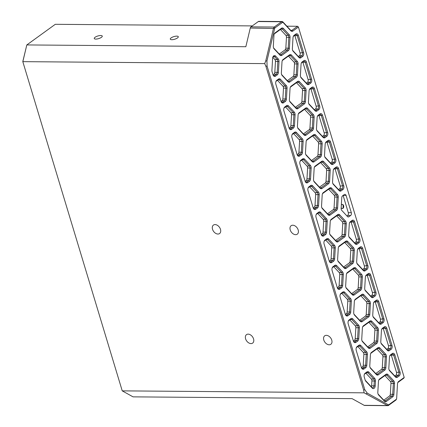 <?xml version="1.0" encoding="UTF-8"?>
<svg xmlns="http://www.w3.org/2000/svg" width="427" height="427" viewBox="0 0 427 427"><rect width="100%" height="100%" fill="white"/><g stroke="black" fill="none" stroke-linecap="round" stroke-linejoin="round"><path stroke-width="0.64" d="M286.875 26.191L297.555 26.277L291.94 30.344A2.092 1.361 -89.5 0 1 291.347 30.541A2.092 1.361 -89.5 0 1 290.584 30.173L282.882 21.91A2.092 1.361 90.5 0 0 282.119 21.537A2.092 1.361 90.5 0 0 281.532 21.74L274.209 27.04A2.092 1.361 90.5 0 0 273.504 28.225L265.722 60.965L264.703 63.612L265.861 66.164L363.719 390.283L364.103 392.829L387.417 405.527A2.092 1.361 90.5 0 0 387.871 405.65A2.092 1.361 90.5 0 0 388.458 405.453L395.781 400.147A2.092 1.361 90.5 0 0 396.357 399.352L396.534 398.919A1.254 0.817 -89.5 0 1 396.187 399.394L388.864 404.7A1.254 0.817 -89.5 0 1 388.239 404.743L367.241 393.118L364.754 389.616L267.083 66.126L266.944 60.922L274.652 28.513A1.254 0.817 -89.5 0 1 275.073 27.803L282.396 22.503A1.254 0.817 -89.5 0 1 283.208 22.604L290.904 30.861A2.93 1.9 90.5 0 0 292.805 31.107L298.42 27.04L297.555 26.277L298.42 27.04L404.209 377.447L398.594 381.514A2.93 1.9 90.5 0 0 397.783 382.624A2.93 1.9 90.5 0 0 397.5 383.921L396.656 398.364A1.254 0.817 -89.5 0 1 396.534 398.919M264.703 63.612L22.839 61.648L26.81 44.936L55.296 24.307L252.288 25.908M388.239 404.743L387.417 405.527L364.194 405.34L352.094 398.637L133.059 396.859L122.234 390.865L22.791 61.6L122.234 390.865L364.103 392.829M323.794 340.031A5.231 3.587 54.1 0 1 324.701 335.83A5.231 3.587 54.1 0 1 330.674 337.96A5.231 3.587 54.1 0 1 330.84 344.301A5.231 3.587 54.1 0 1 323.794 340.031M245.6 338.83A5.231 3.587 54.1 0 1 246.512 334.629A5.231 3.587 54.1 0 1 252.485 336.759A5.231 3.587 54.1 0 1 252.645 343.1A5.231 3.587 54.1 0 1 245.6 338.83M290.227 229.913A5.231 3.587 54.1 0 1 291.139 225.707A5.231 3.587 54.1 0 1 297.112 227.842A5.231 3.587 54.1 0 1 297.272 234.183A5.231 3.587 54.1 0 1 290.227 229.913M212.529 229.283A5.231 3.587 54.1 0 1 213.436 225.077A5.231 3.587 54.1 0 1 219.409 227.212A5.231 3.587 54.1 0 1 219.569 233.553A5.231 3.587 54.1 0 1 212.529 229.283M22.791 61.6L26.81 44.936L245.84 46.719L250.281 28.038L274.652 28.513M397.697 382.87A2.092 1.361 -89.5 0 1 398.188 382.261L403.803 378.199L404.209 377.447M364.194 405.34A2.092 1.361 90.5 0 0 364.647 405.463L387.871 405.65M282.119 21.537L258.895 21.35A2.092 1.361 90.5 0 0 258.308 21.547L250.985 26.853A2.092 1.361 90.5 0 0 250.281 28.038M171.825 39.706A4.185 1.372 -16.8 0 0 176.239 38.649A4.185 1.372 -16.8 0 0 178.299 36.706A4.185 1.372 -16.8 0 0 173.896 36.605A4.185 1.372 -16.8 0 0 170.288 39.129A4.185 1.372 -16.8 0 0 171.825 39.706M95.792 39.087A4.185 1.372 -16.8 0 0 100.206 38.03A4.185 1.372 -16.8 0 0 102.266 36.092A4.185 1.372 -16.8 0 0 97.863 35.985A4.185 1.372 -16.8 0 0 94.255 38.51A4.185 1.372 -16.8 0 0 95.792 39.087M394.527 383.451L393.891 394.372A2.93 1.9 -89.5 0 1 392.792 396.779L386.334 401.46A2.93 1.9 -89.5 0 1 384.439 401.215L378.616 394.975A2.93 1.9 -89.5 0 1 378.076 394.073A2.93 1.9 -89.5 0 1 377.82 392.322L378.455 381.402A2.93 1.9 -89.5 0 1 378.738 380.11A2.93 1.9 -89.5 0 1 379.555 378.995L386.013 374.319A2.93 1.9 -89.5 0 1 387.908 374.559L393.726 380.804A2.93 1.9 -89.5 0 1 394.527 383.451L393.352 383.382A2.092 1.361 90.5 0 0 392.776 381.487L386.958 375.242A2.092 1.361 90.5 0 0 386.195 374.874A2.092 1.361 90.5 0 0 385.602 375.071L379.144 379.747A2.092 1.361 90.5 0 0 378.653 380.35M327.247 221.282A2.93 1.9 90.5 0 0 326.452 218.635L320.629 212.39A2.93 1.9 90.5 0 0 318.734 212.15L316.967 213.425A2.93 1.9 90.5 0 0 316.156 214.541A2.93 1.9 90.5 0 0 316.039 217.327L321.221 234.487A2.93 1.9 90.5 0 0 321.312 234.749A2.93 1.9 90.5 0 0 323.751 235.891L325.518 234.61A2.93 1.9 90.5 0 0 326.612 232.203L327.247 221.282L326.073 221.207L325.433 232.128A2.092 1.361 -89.5 0 1 324.653 233.847L322.887 235.128A2.092 1.361 -89.5 0 1 322.294 235.325A2.092 1.361 -89.5 0 1 321.227 234.503M333.199 170.843L332.564 181.763A2.93 1.9 90.5 0 0 332.82 183.514A2.93 1.9 90.5 0 0 333.359 184.411L339.182 190.655A2.93 1.9 90.5 0 0 341.077 190.896L342.844 189.62A2.93 1.9 90.5 0 0 343.772 185.718L338.59 168.553A2.93 1.9 90.5 0 0 336.06 167.154L334.293 168.435A2.93 1.9 90.5 0 0 333.482 169.551A2.93 1.9 90.5 0 0 333.199 170.843M325.161 144.219L324.525 155.14A2.93 1.9 90.5 0 0 324.782 156.89A2.93 1.9 90.5 0 0 325.321 157.787L331.144 164.032A2.93 1.9 90.5 0 0 333.039 164.272L334.805 162.997A2.93 1.9 90.5 0 0 335.734 159.095L330.551 141.929A2.93 1.9 90.5 0 0 328.021 140.531L326.255 141.812A2.93 1.9 90.5 0 0 325.443 142.928A2.93 1.9 90.5 0 0 325.161 144.219M317.122 117.596L316.487 128.516A2.93 1.9 90.5 0 0 316.743 130.267A2.93 1.9 90.5 0 0 317.282 131.164L323.106 137.409A2.93 1.9 90.5 0 0 325 137.649L326.767 136.368A2.93 1.9 90.5 0 0 327.696 132.471L322.513 115.306A2.93 1.9 90.5 0 0 319.988 113.908L318.222 115.189A2.93 1.9 90.5 0 0 317.405 116.304A2.93 1.9 90.5 0 0 317.122 117.596M309.084 90.972L308.449 101.893A2.93 1.9 90.5 0 0 308.705 103.644A2.93 1.9 90.5 0 0 309.244 104.54L315.067 110.785A2.93 1.9 90.5 0 0 316.962 111.025L318.729 109.744A2.93 1.9 90.5 0 0 319.658 105.848L314.475 88.683A2.93 1.9 90.5 0 0 311.95 87.284L310.183 88.565A2.93 1.9 90.5 0 0 309.367 89.681A2.93 1.9 90.5 0 0 309.084 90.972M301.046 64.349L300.411 75.269A2.93 1.9 90.5 0 0 300.667 77.02A2.93 1.9 90.5 0 0 301.206 77.917L307.029 84.162A2.93 1.9 90.5 0 0 308.924 84.402L310.691 83.121A2.93 1.9 90.5 0 0 311.619 79.225L306.437 62.059A2.93 1.9 90.5 0 0 303.912 60.661L302.145 61.942A2.93 1.9 90.5 0 0 301.329 63.052A2.93 1.9 90.5 0 0 301.046 64.349M293.007 37.725L292.372 48.646A2.93 1.9 90.5 0 0 292.628 50.397A2.93 1.9 90.5 0 0 293.168 51.293L298.991 57.538A2.93 1.9 90.5 0 0 300.886 57.778L302.652 56.497A2.93 1.9 90.5 0 0 303.581 52.601L298.398 35.436A2.93 1.9 90.5 0 0 295.874 34.037L294.107 35.318A2.93 1.9 90.5 0 0 293.29 36.428A2.93 1.9 90.5 0 0 293.007 37.725M278.383 72.457L279.023 61.536A2.93 1.9 90.5 0 0 278.223 58.889L275.607 56.086A2.93 1.9 90.5 0 0 272.901 56.962A2.93 1.9 90.5 0 0 272.618 58.253L271.919 70.247A2.93 1.9 90.5 0 0 272.084 71.736L272.992 74.746A2.93 1.9 90.5 0 0 273.083 75.003A2.93 1.9 90.5 0 0 275.522 76.145L277.288 74.864A2.93 1.9 90.5 0 0 278.383 72.457L277.203 72.387A2.092 1.361 -89.5 0 1 276.424 74.106L274.657 75.382A2.092 1.361 -89.5 0 1 274.065 75.584A2.092 1.361 -89.5 0 1 272.997 74.762M286.421 99.08L287.056 88.165A2.93 1.9 90.5 0 0 286.261 85.512L280.438 79.273A2.93 1.9 90.5 0 0 278.543 79.027L276.776 80.308A2.93 1.9 90.5 0 0 275.965 81.424A2.93 1.9 90.5 0 0 275.847 84.204L281.03 101.37A2.93 1.9 90.5 0 0 281.121 101.631A2.93 1.9 90.5 0 0 283.56 102.768L285.327 101.487A2.93 1.9 90.5 0 0 286.421 99.08L285.241 99.011A2.092 1.361 -89.5 0 1 284.462 100.729L282.695 102.005A2.092 1.361 -89.5 0 1 282.103 102.208A2.092 1.361 -89.5 0 1 281.035 101.386M294.459 125.709L295.094 114.788A2.93 1.9 90.5 0 0 294.299 112.136L288.476 105.896A2.93 1.9 90.5 0 0 286.581 105.65L284.814 106.931A2.93 1.9 90.5 0 0 284.003 108.047A2.93 1.9 90.5 0 0 283.886 110.833L289.068 127.993A2.93 1.9 90.5 0 0 289.159 128.255A2.93 1.9 90.5 0 0 291.598 129.392L293.365 128.116A2.93 1.9 90.5 0 0 294.459 125.709L293.28 125.634A2.092 1.361 -89.5 0 1 292.5 127.353L290.734 128.628A2.092 1.361 -89.5 0 1 290.141 128.831A2.092 1.361 -89.5 0 1 289.074 128.009M302.497 152.332L303.133 141.412A2.93 1.9 90.5 0 0 302.337 138.759L296.514 132.519A2.93 1.9 90.5 0 0 294.619 132.274L292.853 133.555A2.93 1.9 90.5 0 0 292.041 134.67A2.93 1.9 90.5 0 0 291.924 137.457L297.107 154.617A2.93 1.9 90.5 0 0 297.197 154.878A2.93 1.9 90.5 0 0 299.637 156.015L301.403 154.739A2.93 1.9 90.5 0 0 302.497 152.332L301.318 152.258A2.092 1.361 -89.5 0 1 300.539 153.976L298.772 155.257A2.092 1.361 -89.5 0 1 298.179 155.455A2.092 1.361 -89.5 0 1 297.112 154.633M310.536 178.956L311.171 168.035A2.93 1.9 90.5 0 0 310.376 165.382L304.552 159.143A2.93 1.9 90.5 0 0 302.658 158.897L300.891 160.178A2.93 1.9 90.5 0 0 300.08 161.294A2.93 1.9 90.5 0 0 299.962 164.08L305.145 181.24A2.93 1.9 90.5 0 0 305.236 181.502A2.93 1.9 90.5 0 0 307.675 182.639L309.442 181.363A2.93 1.9 90.5 0 0 310.536 178.956L309.356 178.881A2.092 1.361 -89.5 0 1 308.577 180.6L306.81 181.881A2.092 1.361 -89.5 0 1 306.218 182.078A2.092 1.361 -89.5 0 1 305.15 181.256M318.574 205.579L319.209 194.659A2.93 1.9 90.5 0 0 318.414 192.011L312.591 185.766A2.93 1.9 90.5 0 0 310.696 185.526L308.929 186.802A2.93 1.9 90.5 0 0 308.118 187.917A2.93 1.9 90.5 0 0 308 190.704L313.183 207.864A2.93 1.9 90.5 0 0 313.274 208.125A2.93 1.9 90.5 0 0 315.713 209.262L317.48 207.986A2.93 1.9 90.5 0 0 318.574 205.579L317.394 205.504A2.092 1.361 -89.5 0 1 316.615 207.223L314.848 208.504A2.092 1.361 -89.5 0 1 314.256 208.702A2.092 1.361 -89.5 0 1 313.188 207.88M329.585 181.384L330.22 170.464A2.93 1.9 90.5 0 0 329.42 167.816L323.602 161.571A2.93 1.9 90.5 0 0 321.707 161.331L315.249 166.007A2.93 1.9 90.5 0 0 314.432 167.122A2.93 1.9 90.5 0 0 314.149 168.414L313.514 179.335A2.93 1.9 90.5 0 0 313.77 181.085A2.93 1.9 90.5 0 0 314.315 181.982L320.133 188.227A2.93 1.9 90.5 0 0 322.027 188.467L328.486 183.791A2.93 1.9 90.5 0 0 329.585 181.384L328.406 181.31A2.092 1.361 -89.5 0 1 327.621 183.028L321.163 187.704A2.092 1.361 -89.5 0 1 320.576 187.907A2.092 1.361 -89.5 0 1 319.812 187.533L313.989 181.288A2.092 1.361 -89.5 0 1 313.685 180.84M321.547 154.761L322.182 143.84A2.93 1.9 90.5 0 0 321.382 141.193L315.564 134.948A2.93 1.9 90.5 0 0 313.669 134.708L307.21 139.383A2.93 1.9 90.5 0 0 306.394 140.499A2.93 1.9 90.5 0 0 306.111 141.791L305.476 152.711A2.93 1.9 90.5 0 0 305.732 154.462A2.93 1.9 90.5 0 0 306.276 155.359L312.094 161.603A2.93 1.9 90.5 0 0 313.989 161.844L320.447 157.168A2.93 1.9 90.5 0 0 321.547 154.761L320.367 154.686A2.092 1.361 -89.5 0 1 319.583 156.405L313.124 161.08A2.092 1.361 -89.5 0 1 312.537 161.283A2.092 1.361 -89.5 0 1 311.774 160.91L305.951 154.665A2.092 1.361 -89.5 0 1 305.647 154.216M313.509 128.137L314.144 117.217A2.93 1.9 90.5 0 0 313.343 114.564L307.525 108.325A2.93 1.9 90.5 0 0 305.631 108.079L299.172 112.76A2.93 1.9 90.5 0 0 298.356 113.87A2.93 1.9 90.5 0 0 298.073 115.167L297.438 126.088A2.93 1.9 90.5 0 0 297.694 127.838A2.93 1.9 90.5 0 0 298.238 128.735L304.056 134.98A2.93 1.9 90.5 0 0 305.951 135.22L312.409 130.545A2.93 1.9 90.5 0 0 313.509 128.137L312.329 128.063A2.092 1.361 -89.5 0 1 311.545 129.781L305.086 134.457A2.092 1.361 -89.5 0 1 304.499 134.66A2.092 1.361 -89.5 0 1 303.736 134.286L297.913 128.041A2.092 1.361 -89.5 0 1 297.608 127.593M305.47 101.514L306.106 90.593A2.93 1.9 90.5 0 0 305.305 87.941L299.487 81.701A2.93 1.9 90.5 0 0 297.592 81.456L291.134 86.137A2.93 1.9 90.5 0 0 290.317 87.247A2.93 1.9 90.5 0 0 290.034 88.544L289.399 99.464A2.93 1.9 90.5 0 0 289.655 101.215A2.93 1.9 90.5 0 0 290.2 102.112L296.018 108.357A2.93 1.9 90.5 0 0 297.913 108.597L304.371 103.921A2.93 1.9 90.5 0 0 305.47 101.514L304.291 101.439A2.092 1.361 -89.5 0 1 303.506 103.158L297.048 107.834A2.092 1.361 -89.5 0 1 296.461 108.036A2.092 1.361 -89.5 0 1 295.697 107.663L289.874 101.418A2.092 1.361 -89.5 0 1 289.57 100.969M297.432 74.89L298.067 63.97A2.93 1.9 90.5 0 0 297.267 61.317L291.449 55.078A2.93 1.9 90.5 0 0 289.554 54.832L283.096 59.513A2.93 1.9 90.5 0 0 282.279 60.623A2.93 1.9 90.5 0 0 281.996 61.92L281.361 72.841A2.93 1.9 90.5 0 0 281.617 74.592A2.93 1.9 90.5 0 0 282.162 75.488L287.979 81.733A2.93 1.9 90.5 0 0 289.874 81.973L296.333 77.298A2.93 1.9 90.5 0 0 297.432 74.89L296.253 74.816A2.092 1.361 -89.5 0 1 295.468 76.534L289.01 81.21A2.092 1.361 -89.5 0 1 288.422 81.413A2.092 1.361 -89.5 0 1 287.659 81.039L281.836 74.794A2.092 1.361 -89.5 0 1 281.532 74.346M379.87 347.936L385.688 354.18A2.93 1.9 -89.5 0 1 386.488 356.828L385.853 367.748A2.93 1.9 -89.5 0 1 384.754 370.156L378.295 374.837A2.93 1.9 -89.5 0 1 376.4 374.591L370.583 368.352A2.93 1.9 -89.5 0 1 370.038 367.45A2.93 1.9 -89.5 0 1 369.782 365.699L370.417 354.778A2.93 1.9 -89.5 0 1 370.7 353.487A2.93 1.9 -89.5 0 1 371.517 352.371L377.975 347.695A2.93 1.9 -89.5 0 1 379.87 347.936L378.92 348.619A2.092 1.361 90.5 0 0 378.157 348.245A2.092 1.361 90.5 0 0 377.564 348.448L371.106 353.124A2.092 1.361 90.5 0 0 370.615 353.727M371.832 321.312L377.649 327.557A2.93 1.9 -89.5 0 1 378.45 330.204L377.815 341.125A2.93 1.9 -89.5 0 1 376.715 343.532L370.257 348.213A2.93 1.9 -89.5 0 1 368.362 347.968L362.544 341.728A2.93 1.9 -89.5 0 1 362 340.826A2.93 1.9 -89.5 0 1 361.744 339.075L362.379 328.155A2.93 1.9 -89.5 0 1 362.662 326.863A2.93 1.9 -89.5 0 1 363.478 325.748L369.937 321.072A2.93 1.9 -89.5 0 1 371.832 321.312L370.882 321.995A2.092 1.361 90.5 0 0 370.118 321.622A2.092 1.361 90.5 0 0 369.526 321.825L363.067 326.5A2.092 1.361 90.5 0 0 362.576 327.103M363.793 294.689L369.611 300.934A2.93 1.9 -89.5 0 1 370.412 303.581L369.777 314.502A2.93 1.9 -89.5 0 1 368.677 316.909L362.219 321.584A2.93 1.9 -89.5 0 1 360.324 321.344L354.506 315.099A2.93 1.9 -89.5 0 1 353.962 314.203A2.93 1.9 -89.5 0 1 353.705 312.452L354.341 301.531A2.93 1.9 -89.5 0 1 354.623 300.24A2.93 1.9 -89.5 0 1 355.44 299.124L361.899 294.449A2.93 1.9 -89.5 0 1 363.793 294.689L362.843 295.372A2.092 1.361 90.5 0 0 362.08 294.998A2.092 1.361 90.5 0 0 361.488 295.201L355.029 299.877A2.092 1.361 90.5 0 0 354.538 300.48M355.755 268.065L361.573 274.31A2.93 1.9 -89.5 0 1 362.374 276.958L361.738 287.878A2.93 1.9 -89.5 0 1 360.639 290.285L354.18 294.961A2.93 1.9 -89.5 0 1 352.286 294.721L346.468 288.476A2.93 1.9 -89.5 0 1 345.923 287.579A2.93 1.9 -89.5 0 1 345.667 285.828L346.302 274.908A2.93 1.9 -89.5 0 1 346.585 273.616A2.93 1.9 -89.5 0 1 347.402 272.501L353.86 267.825A2.93 1.9 -89.5 0 1 355.755 268.065L354.805 268.748A2.092 1.361 90.5 0 0 354.042 268.375A2.092 1.361 90.5 0 0 353.449 268.578L346.991 273.253A2.092 1.361 90.5 0 0 346.5 273.856M347.717 241.442L353.535 247.687A2.93 1.9 -89.5 0 1 354.335 250.334L353.7 261.255A2.93 1.9 -89.5 0 1 352.601 263.662L346.142 268.337A2.93 1.9 -89.5 0 1 344.247 268.097L338.43 261.852A2.93 1.9 -89.5 0 1 337.885 260.956A2.93 1.9 -89.5 0 1 337.629 259.205L338.264 248.284A2.93 1.9 -89.5 0 1 338.547 246.993A2.93 1.9 -89.5 0 1 339.364 245.877L345.822 241.202A2.93 1.9 -89.5 0 1 347.717 241.442L346.767 242.125A2.092 1.361 90.5 0 0 346.003 241.751A2.092 1.361 90.5 0 0 345.411 241.954L338.953 246.63A2.092 1.361 90.5 0 0 338.462 247.233M328.667 239.013L334.49 245.258A2.93 1.9 -89.5 0 1 335.286 247.906L334.651 258.826A2.93 1.9 -89.5 0 1 333.556 261.233L331.79 262.514A2.93 1.9 -89.5 0 1 329.35 261.372A2.93 1.9 -89.5 0 1 329.26 261.116L324.077 243.95A2.93 1.9 -89.5 0 1 324.194 241.164A2.93 1.9 -89.5 0 1 325.006 240.049L326.772 238.773A2.93 1.9 -89.5 0 1 328.667 239.013L327.717 239.696A2.092 1.361 90.5 0 0 326.954 239.323A2.092 1.361 90.5 0 0 326.367 239.526L324.6 240.801A2.092 1.361 90.5 0 0 324.104 241.404M336.706 265.637L342.529 271.882A2.93 1.9 -89.5 0 1 343.324 274.529L342.689 285.449A2.93 1.9 -89.5 0 1 341.595 287.857L339.828 289.138A2.93 1.9 -89.5 0 1 337.389 287.995A2.93 1.9 -89.5 0 1 337.298 287.739L332.115 270.574A2.93 1.9 -89.5 0 1 332.233 267.788A2.93 1.9 -89.5 0 1 333.044 266.672L334.811 265.397A2.93 1.9 -89.5 0 1 336.706 265.637L335.755 266.32A2.092 1.361 90.5 0 0 334.992 265.946A2.092 1.361 90.5 0 0 334.405 266.149L332.638 267.425A2.092 1.361 90.5 0 0 332.142 268.028M344.744 292.26L350.567 298.505A2.93 1.9 -89.5 0 1 351.362 301.152L350.727 312.073A2.93 1.9 -89.5 0 1 349.628 314.48L347.866 315.761A2.93 1.9 -89.5 0 1 345.427 314.619A2.93 1.9 -89.5 0 1 345.336 314.363L340.154 297.197A2.93 1.9 -89.5 0 1 340.271 294.411A2.93 1.9 -89.5 0 1 341.082 293.301L342.849 292.02A2.93 1.9 -89.5 0 1 344.744 292.26L343.794 292.943A2.092 1.361 90.5 0 0 343.03 292.57A2.092 1.361 90.5 0 0 342.443 292.773L340.677 294.048A2.092 1.361 90.5 0 0 340.18 294.651M352.782 318.884L358.605 325.128A2.93 1.9 -89.5 0 1 359.401 327.776L358.765 338.696A2.93 1.9 -89.5 0 1 357.666 341.104L355.899 342.385A2.93 1.9 -89.5 0 1 353.465 341.242A2.93 1.9 -89.5 0 1 353.375 340.986L348.192 323.821A2.93 1.9 -89.5 0 1 348.309 321.035A2.93 1.9 -89.5 0 1 349.121 319.924L350.887 318.643A2.93 1.9 -89.5 0 1 352.782 318.884L351.832 319.567A2.092 1.361 90.5 0 0 351.069 319.193A2.092 1.361 90.5 0 0 350.482 319.396L348.715 320.672A2.092 1.361 90.5 0 0 348.218 321.28M360.82 345.507L366.644 351.752A2.93 1.9 -89.5 0 1 367.439 354.399L366.804 365.32A2.93 1.9 -89.5 0 1 365.704 367.727L363.937 369.008A2.93 1.9 -89.5 0 1 361.504 367.866A2.93 1.9 -89.5 0 1 361.413 367.61L356.23 350.444A2.93 1.9 -89.5 0 1 356.348 347.658A2.93 1.9 -89.5 0 1 357.159 346.548L358.926 345.267A2.93 1.9 -89.5 0 1 360.82 345.507L359.87 346.19A2.092 1.361 90.5 0 0 359.107 345.817A2.092 1.361 90.5 0 0 358.52 346.019L356.753 347.295A2.092 1.361 90.5 0 0 356.257 347.904M368.859 372.13L374.682 378.375A2.93 1.9 -89.5 0 1 375.477 381.023L375.194 385.928A2.93 1.9 -89.5 0 1 372.2 388.09L365.811 381.236A2.93 1.9 -89.5 0 1 365.266 380.334A2.93 1.9 -89.5 0 1 365.176 380.078L364.268 377.068A2.93 1.9 -89.5 0 1 364.38 374.282A2.93 1.9 -89.5 0 1 365.197 373.171L366.964 371.89A2.93 1.9 -89.5 0 1 368.859 372.13L367.909 372.814A2.092 1.361 90.5 0 0 367.145 372.44A2.092 1.361 90.5 0 0 366.558 372.643L364.791 373.924A2.092 1.361 90.5 0 0 364.295 374.527M395.45 377.02L389.627 370.78A2.93 1.9 -89.5 0 1 389.088 369.878A2.93 1.9 -89.5 0 1 388.826 368.127L389.467 357.212A2.93 1.9 -89.5 0 1 389.75 355.915A2.93 1.9 -89.5 0 1 390.561 354.805L392.328 353.524A2.93 1.9 -89.5 0 1 394.858 354.922L400.04 372.088A2.93 1.9 -89.5 0 1 399.112 375.984L397.345 377.265A2.93 1.9 -89.5 0 1 395.45 377.02L395.124 376.331A2.092 1.361 90.5 0 0 395.893 376.699A2.092 1.361 90.5 0 0 396.48 376.502L398.247 375.221A2.092 1.361 90.5 0 0 398.909 372.44L393.726 355.275A2.092 1.361 90.5 0 0 392.509 354.074A2.092 1.361 90.5 0 0 391.922 354.277L390.155 355.552A2.092 1.361 90.5 0 0 389.659 356.161M387.412 350.396L381.589 344.157A2.93 1.9 -89.5 0 1 381.049 343.255A2.93 1.9 -89.5 0 1 380.793 341.504L381.428 330.583A2.93 1.9 -89.5 0 1 381.711 329.292A2.93 1.9 -89.5 0 1 382.523 328.176L384.289 326.901A2.93 1.9 -89.5 0 1 386.819 328.299L392.002 345.459A2.93 1.9 -89.5 0 1 391.073 349.361L389.307 350.642A2.93 1.9 -89.5 0 1 387.412 350.396L387.086 349.708A2.092 1.361 90.5 0 0 387.855 350.076A2.092 1.361 90.5 0 0 388.442 349.878L390.209 348.597A2.092 1.361 90.5 0 0 390.87 345.811L385.688 328.651A2.092 1.361 90.5 0 0 384.471 327.45A2.092 1.361 90.5 0 0 383.884 327.653L382.117 328.929A2.092 1.361 90.5 0 0 381.626 329.532M379.373 323.773L373.55 317.533A2.93 1.9 -89.5 0 1 373.011 316.631A2.93 1.9 -89.5 0 1 372.755 314.88L373.39 303.96A2.93 1.9 -89.5 0 1 373.673 302.668A2.93 1.9 -89.5 0 1 374.484 301.553L376.251 300.277A2.93 1.9 -89.5 0 1 378.781 301.675L383.964 318.836A2.93 1.9 -89.5 0 1 383.035 322.737L381.268 324.018A2.93 1.9 -89.5 0 1 379.373 323.773L379.048 323.079A2.092 1.361 90.5 0 0 379.816 323.452A2.092 1.361 90.5 0 0 380.404 323.255L382.17 321.974A2.092 1.361 90.5 0 0 382.832 319.188L377.649 302.028A2.092 1.361 90.5 0 0 376.433 300.827A2.092 1.361 90.5 0 0 375.845 301.03L374.079 302.305A2.092 1.361 90.5 0 0 373.588 302.908M371.335 297.149L365.512 290.91A2.93 1.9 -89.5 0 1 364.973 290.008A2.93 1.9 -89.5 0 1 364.717 288.257L365.352 277.337A2.93 1.9 -89.5 0 1 365.635 276.045A2.93 1.9 -89.5 0 1 366.446 274.929L368.213 273.654A2.93 1.9 -89.5 0 1 370.743 275.052L375.925 292.212A2.93 1.9 -89.5 0 1 374.997 296.114L373.23 297.395A2.93 1.9 -89.5 0 1 371.335 297.149L371.01 296.455A2.092 1.361 90.5 0 0 371.778 296.829A2.092 1.361 90.5 0 0 372.365 296.632L374.132 295.351A2.092 1.361 90.5 0 0 374.794 292.564L369.611 275.404A2.092 1.361 90.5 0 0 368.394 274.203A2.092 1.361 90.5 0 0 367.807 274.401L366.04 275.682A2.092 1.361 90.5 0 0 365.549 276.285M363.297 270.526L357.474 264.281A2.93 1.9 -89.5 0 1 356.935 263.384A2.93 1.9 -89.5 0 1 356.678 261.634L357.314 250.713A2.93 1.9 -89.5 0 1 357.596 249.421A2.93 1.9 -89.5 0 1 358.408 248.306L360.174 247.03A2.93 1.9 -89.5 0 1 362.704 248.429L367.887 265.589A2.93 1.9 -89.5 0 1 366.958 269.49L365.192 270.766A2.93 1.9 -89.5 0 1 363.297 270.526L362.971 269.832A2.092 1.361 90.5 0 0 363.74 270.206A2.092 1.361 90.5 0 0 364.327 270.008L366.094 268.727A2.092 1.361 90.5 0 0 366.756 265.941L361.573 248.781A2.092 1.361 90.5 0 0 360.356 247.58A2.092 1.361 90.5 0 0 359.769 247.777L358.002 249.058A2.092 1.361 90.5 0 0 357.511 249.662M355.259 243.902L349.435 237.658A2.93 1.9 -89.5 0 1 348.896 236.761A2.93 1.9 -89.5 0 1 348.64 235.01L349.275 224.09A2.93 1.9 -89.5 0 1 349.558 222.798A2.93 1.9 -89.5 0 1 350.37 221.682L352.136 220.407A2.93 1.9 -89.5 0 1 354.666 221.805L359.849 238.965A2.93 1.9 -89.5 0 1 358.92 242.867L357.153 244.143A2.93 1.9 -89.5 0 1 355.259 243.902L354.933 243.209A2.092 1.361 90.5 0 0 355.702 243.582A2.092 1.361 90.5 0 0 356.289 243.385L358.056 242.104A2.092 1.361 90.5 0 0 358.717 239.317L353.535 222.157A2.092 1.361 90.5 0 0 352.318 220.956A2.092 1.361 90.5 0 0 351.731 221.154L349.964 222.435A2.092 1.361 90.5 0 0 349.473 223.038M331.325 219.254L337.784 214.578A2.93 1.9 -89.5 0 1 339.678 214.818L345.496 221.063A2.93 1.9 -89.5 0 1 346.297 223.711L345.662 234.631A2.93 1.9 -89.5 0 1 344.562 237.038L338.104 241.714A2.93 1.9 -89.5 0 1 336.209 241.474L330.391 235.229A2.93 1.9 -89.5 0 1 329.847 234.332A2.93 1.9 -89.5 0 1 329.591 232.582L330.226 221.661A2.93 1.9 -89.5 0 1 330.509 220.369A2.93 1.9 -89.5 0 1 331.325 219.254L330.914 220.006A2.092 1.361 90.5 0 0 330.423 220.61M330.066 215.091L336.524 210.415A2.93 1.9 90.5 0 0 337.624 208.008L338.259 197.087A2.93 1.9 90.5 0 0 337.458 194.44L331.64 188.195A2.93 1.9 90.5 0 0 329.745 187.955L323.287 192.63A2.93 1.9 90.5 0 0 322.47 193.746A2.93 1.9 90.5 0 0 322.188 195.038L321.552 205.958A2.93 1.9 90.5 0 0 321.809 207.709A2.93 1.9 90.5 0 0 322.353 208.606L328.171 214.85A2.93 1.9 90.5 0 0 330.066 215.091L329.201 214.327A2.092 1.361 -89.5 0 1 328.614 214.53A2.092 1.361 -89.5 0 1 327.851 214.157L322.027 207.912A2.092 1.361 -89.5 0 1 321.723 207.463M348.886 216.767A2.092 1.361 -89.5 0 1 348.299 216.964A2.092 1.361 -89.5 0 1 347.535 216.59L341.712 210.346A2.092 1.361 -89.5 0 1 341.141 208.456L341.781 197.536A2.092 1.361 -89.5 0 1 342.561 195.817L344.327 194.536A2.092 1.361 -89.5 0 1 344.915 194.338A2.092 1.361 -89.5 0 1 346.132 195.534L351.314 212.699A2.092 1.361 -89.5 0 1 350.652 215.486L348.886 216.767L347.711 216.756M273.958 35.297L273.323 46.217A2.93 1.9 90.5 0 0 273.579 47.963A2.93 1.9 90.5 0 0 274.123 48.865L279.941 55.104A2.93 1.9 90.5 0 0 281.836 55.35L288.294 50.669A2.93 1.9 90.5 0 0 289.394 48.262L290.029 37.346A2.93 1.9 90.5 0 0 289.234 34.694L283.411 28.454A2.93 1.9 90.5 0 0 281.516 28.209L275.057 32.89A2.93 1.9 90.5 0 0 274.241 34A2.93 1.9 90.5 0 0 273.958 35.297M342.278 208.595A2.092 1.361 90.5 0 0 343.367 207.602A2.092 1.361 90.5 0 0 343.383 205.424A2.092 1.361 90.5 0 0 342.31 204.416M342.961 204.746A6.277 4.078 -89.5 0 1 342.929 208.275M341.333 205.168A2.092 1.361 -89.5 0 1 341.803 204.613A2.092 1.361 -89.5 0 1 342.39 204.41A2.092 1.361 -89.5 0 1 343.73 206.513A2.092 1.361 -89.5 0 1 342.358 208.595A2.092 1.361 -89.5 0 1 341.194 207.559M349.777 319.903L355.269 325.79A2.092 1.361 -89.5 0 1 355.84 327.685L355.2 338.606A2.092 1.361 -89.5 0 1 354.415 340.324L353.407 341.056M317.624 213.409L323.116 219.297A2.092 1.361 -89.5 0 1 323.687 221.186L323.047 232.107A2.092 1.361 -89.5 0 1 322.268 233.825L321.253 234.556M285.471 106.91L290.963 112.803A2.092 1.361 -89.5 0 1 291.534 114.692L290.894 125.613A2.092 1.361 -89.5 0 1 290.114 127.331L289.1 128.063M304.52 109.339L310.013 115.231A2.092 1.361 -89.5 0 1 310.584 117.121L309.943 128.041A2.092 1.361 -89.5 0 1 309.159 129.76L303.405 133.929M336.673 215.838L342.166 221.725A2.092 1.361 -89.5 0 1 342.737 223.615L342.096 234.535A2.092 1.361 -89.5 0 1 341.312 236.259L335.558 240.428M368.827 322.332L374.319 328.219A2.092 1.361 -89.5 0 1 374.89 330.114L374.249 341.034A2.092 1.361 -89.5 0 1 373.465 342.753L367.711 346.921M383.126 328.198A2.092 1.361 -89.5 0 1 383.302 328.63L388.485 345.795A2.092 1.361 -89.5 0 1 387.823 348.581L386.755 349.35M350.973 221.704A2.092 1.361 -89.5 0 1 351.149 222.136L356.331 239.301A2.092 1.361 -89.5 0 1 355.67 242.082L354.602 242.856M318.82 115.21A2.092 1.361 -89.5 0 1 318.996 115.642L324.178 132.802A2.092 1.361 -89.5 0 1 323.517 135.589L322.449 136.362M280.406 29.468L285.898 35.356A2.092 1.361 -89.5 0 1 286.469 37.25L285.828 48.171A2.092 1.361 -89.5 0 1 285.044 49.89L279.29 54.058M288.444 56.092L293.936 61.984A2.092 1.361 -89.5 0 1 294.507 63.874L293.867 74.794A2.092 1.361 -89.5 0 1 293.082 76.513L287.328 80.682M326.858 141.833A2.092 1.361 -89.5 0 1 327.034 142.266L332.217 159.426A2.092 1.361 -89.5 0 1 331.555 162.212L330.487 162.986M359.011 248.327A2.092 1.361 -89.5 0 1 359.187 248.76L364.37 265.925A2.092 1.361 -89.5 0 1 363.708 268.706L362.64 269.48M391.164 354.821A2.092 1.361 -89.5 0 1 391.34 355.253L396.523 372.419A2.092 1.361 -89.5 0 1 395.861 375.205L394.794 375.973M360.788 295.708L366.281 301.595A2.092 1.361 -89.5 0 1 366.852 303.49L366.211 314.411A2.092 1.361 -89.5 0 1 365.427 316.129L359.673 320.298M328.635 189.214L334.127 195.102A2.092 1.361 -89.5 0 1 334.699 196.991L334.058 207.912A2.092 1.361 -89.5 0 1 333.273 209.636L327.52 213.804M296.482 82.715L301.974 88.608A2.092 1.361 -89.5 0 1 302.546 90.497L301.905 101.418A2.092 1.361 -89.5 0 1 301.12 103.137L295.367 107.305M293.509 133.534L299.001 139.426A2.092 1.361 -89.5 0 1 299.573 141.316L298.932 152.236A2.092 1.361 -89.5 0 1 298.153 153.955L297.139 154.686M325.662 240.033L331.155 245.92A2.092 1.361 -89.5 0 1 331.726 247.809L331.085 258.73A2.092 1.361 -89.5 0 1 330.301 260.454L329.292 261.185M357.815 346.527L363.308 352.414A2.092 1.361 -89.5 0 1 363.879 354.309L363.238 365.229A2.092 1.361 -89.5 0 1 362.454 366.948L361.445 367.679M341.739 293.28L347.231 299.167A2.092 1.361 -89.5 0 1 347.802 301.062L347.162 311.982A2.092 1.361 -89.5 0 1 346.377 313.701L345.368 314.432M309.586 186.786L315.078 192.673A2.092 1.361 -89.5 0 1 315.649 194.563L315.009 205.483A2.092 1.361 -89.5 0 1 314.229 207.202L313.215 207.933M277.433 80.287L282.925 86.174A2.092 1.361 -89.5 0 1 283.496 88.069L282.855 98.989A2.092 1.361 -89.5 0 1 282.076 100.708L281.062 101.439M312.559 135.967L318.051 141.855A2.092 1.361 -89.5 0 1 318.622 143.744L317.982 154.665A2.092 1.361 -89.5 0 1 317.197 156.383L311.443 160.552M344.712 242.461L350.204 248.349A2.092 1.361 -89.5 0 1 350.775 250.243L350.135 261.164A2.092 1.361 -89.5 0 1 349.35 262.883L343.596 267.051M376.865 348.955L382.352 354.842A2.092 1.361 -89.5 0 1 382.928 356.737L382.288 367.658A2.092 1.361 -89.5 0 1 381.503 369.376L375.749 373.545M375.087 301.574A2.092 1.361 -89.5 0 1 375.264 302.006L380.446 319.172A2.092 1.361 -89.5 0 1 379.784 321.958L378.717 322.727M343.089 195.438A2.092 1.361 -89.5 0 1 343.111 195.513L348.293 212.673A2.092 1.361 -89.5 0 1 347.631 215.459L346.943 215.961M310.781 88.586A2.092 1.361 -89.5 0 1 310.957 89.019L316.14 106.179A2.092 1.361 -89.5 0 1 315.478 108.965L314.411 109.734M294.705 35.334A2.092 1.361 -89.5 0 1 294.881 35.767L300.064 52.932A2.092 1.361 -89.5 0 1 299.402 55.718L298.334 56.487M302.743 61.963A2.092 1.361 -89.5 0 1 302.919 62.39L308.102 79.555A2.092 1.361 -89.5 0 1 307.44 82.342L306.372 83.11M334.896 168.457A2.092 1.361 -89.5 0 1 335.072 168.889L340.255 186.049A2.092 1.361 -89.5 0 1 339.593 188.835L338.526 189.609M367.049 274.951A2.092 1.361 -89.5 0 1 367.225 275.383L372.408 292.548A2.092 1.361 -89.5 0 1 371.746 295.329L370.679 296.103M384.903 375.579L390.39 381.466A2.092 1.361 -89.5 0 1 390.967 383.361L390.326 394.281A2.092 1.361 -89.5 0 1 389.541 396L383.782 400.168M352.75 269.085L358.242 274.972A2.092 1.361 -89.5 0 1 358.813 276.867L358.173 287.787A2.092 1.361 -89.5 0 1 357.388 289.506L351.634 293.675M320.597 162.591L326.089 168.478A2.092 1.361 -89.5 0 1 326.66 170.368L326.02 181.288A2.092 1.361 -89.5 0 1 325.235 183.007L319.481 187.181M272.784 57.298L274.887 59.55A2.092 1.361 -89.5 0 1 275.458 61.445L274.817 72.366A2.092 1.361 -89.5 0 1 274.038 74.085L273.024 74.816M301.547 160.157L307.04 166.05A2.092 1.361 -89.5 0 1 307.611 167.939L306.97 178.86A2.092 1.361 -89.5 0 1 306.191 180.578L305.177 181.31M333.7 266.656L339.193 272.543A2.092 1.361 -89.5 0 1 339.764 274.433L339.123 285.353A2.092 1.361 -89.5 0 1 338.339 287.077L337.33 287.809M365.854 373.15L371.346 379.037A2.092 1.361 -89.5 0 1 371.917 380.932L371.629 385.832A2.092 1.361 -89.5 0 1 371.378 386.862M353.38 341.002A2.092 1.361 90.5 0 0 354.447 341.824A2.092 1.361 90.5 0 0 355.034 341.621L356.801 340.34A2.092 1.361 90.5 0 0 357.586 338.622L358.226 327.701A2.092 1.361 90.5 0 0 357.655 325.812L351.832 319.567L350.257 319.556M316.065 214.781A2.092 1.361 -89.5 0 1 316.562 214.178L318.328 212.897A2.092 1.361 -89.5 0 1 318.916 212.699A2.092 1.361 -89.5 0 1 319.679 213.073L325.502 219.313A2.092 1.361 -89.5 0 1 326.073 221.207L323.687 221.186M283.912 108.287A2.092 1.361 -89.5 0 1 284.409 107.684L286.175 106.403A2.092 1.361 -89.5 0 1 286.763 106.206A2.092 1.361 -89.5 0 1 287.526 106.579L293.349 112.819A2.092 1.361 -89.5 0 1 293.92 114.714L293.28 125.634L290.894 125.613M298.27 114.116A2.092 1.361 -89.5 0 1 298.761 113.513L305.22 108.832A2.092 1.361 -89.5 0 1 305.812 108.634A2.092 1.361 -89.5 0 1 306.575 109.008L312.399 115.247A2.092 1.361 -89.5 0 1 312.97 117.142L312.329 128.063L309.943 128.041M329.761 234.087A2.092 1.361 90.5 0 0 330.066 234.535L335.889 240.78A2.092 1.361 90.5 0 0 336.652 241.154A2.092 1.361 90.5 0 0 337.239 240.951L343.698 236.275A2.092 1.361 90.5 0 0 344.482 234.556L345.123 223.636A2.092 1.361 90.5 0 0 344.552 221.746L338.728 215.502A2.092 1.361 90.5 0 0 337.965 215.128A2.092 1.361 90.5 0 0 337.373 215.331L330.914 220.006M361.915 340.586A2.092 1.361 90.5 0 0 362.219 341.034L368.037 347.274A2.092 1.361 90.5 0 0 368.805 347.647A2.092 1.361 90.5 0 0 369.392 347.45L375.851 342.769A2.092 1.361 90.5 0 0 376.635 341.05L377.276 330.13A2.092 1.361 90.5 0 0 376.705 328.24L370.882 321.995L369.307 321.985M380.964 343.014A2.092 1.361 90.5 0 0 381.268 343.463L387.086 349.708M317.32 116.544A2.092 1.361 -89.5 0 1 317.811 115.941L319.577 114.66A2.092 1.361 -89.5 0 1 320.165 114.463A2.092 1.361 -89.5 0 1 321.382 115.658L326.564 132.824A2.092 1.361 -89.5 0 1 325.902 135.61L324.136 136.886A2.092 1.361 -89.5 0 1 323.549 137.088A2.092 1.361 -89.5 0 1 322.78 136.715L316.962 130.47A2.092 1.361 -89.5 0 1 316.658 130.021M274.155 34.245A2.092 1.361 -89.5 0 1 274.646 33.637L281.11 28.961A2.092 1.361 -89.5 0 1 281.697 28.764A2.092 1.361 -89.5 0 1 282.46 29.132L288.284 35.377A2.092 1.361 -89.5 0 1 288.855 37.272L288.214 48.192A2.092 1.361 -89.5 0 1 287.43 49.911L280.971 54.587A2.092 1.361 -89.5 0 1 280.384 54.784A2.092 1.361 -89.5 0 1 279.621 54.416L273.798 48.171A2.092 1.361 -89.5 0 1 273.493 47.723M282.194 60.869A2.092 1.361 -89.5 0 1 282.685 60.26L289.148 55.585A2.092 1.361 -89.5 0 1 289.736 55.387A2.092 1.361 -89.5 0 1 290.499 55.761L296.322 62A2.092 1.361 -89.5 0 1 296.893 63.895L296.253 74.816L293.867 74.794M325.358 143.168A2.092 1.361 -89.5 0 1 325.849 142.565L327.616 141.284A2.092 1.361 -89.5 0 1 328.203 141.086A2.092 1.361 -89.5 0 1 329.42 142.282L334.603 159.447A2.092 1.361 -89.5 0 1 333.941 162.233L332.174 163.509A2.092 1.361 -89.5 0 1 331.587 163.712A2.092 1.361 -89.5 0 1 330.818 163.338L325 157.093A2.092 1.361 -89.5 0 1 324.696 156.645M356.849 263.144A2.092 1.361 90.5 0 0 357.153 263.592L362.971 269.832M353.876 313.962A2.092 1.361 90.5 0 0 354.18 314.411L359.998 320.65A2.092 1.361 90.5 0 0 360.767 321.024A2.092 1.361 90.5 0 0 361.354 320.826L367.812 316.145A2.092 1.361 90.5 0 0 368.597 314.427L369.238 303.506A2.092 1.361 90.5 0 0 368.666 301.617L362.843 295.372L361.269 295.361M322.385 193.986A2.092 1.361 -89.5 0 1 322.876 193.383L329.334 188.707A2.092 1.361 -89.5 0 1 329.927 188.504A2.092 1.361 -89.5 0 1 330.69 188.878L336.513 195.123A2.092 1.361 -89.5 0 1 337.084 197.012L336.444 207.933A2.092 1.361 -89.5 0 1 335.659 209.652L329.201 214.327L328.027 214.322M290.232 87.492A2.092 1.361 -89.5 0 1 290.723 86.889L297.181 82.208A2.092 1.361 -89.5 0 1 297.774 82.011A2.092 1.361 -89.5 0 1 298.537 82.384L304.36 88.624A2.092 1.361 -89.5 0 1 304.931 90.519L304.291 101.439L301.905 101.418M291.951 134.911A2.092 1.361 -89.5 0 1 292.447 134.308L294.214 133.027A2.092 1.361 -89.5 0 1 294.801 132.829A2.092 1.361 -89.5 0 1 295.564 133.203L301.387 139.442A2.092 1.361 -89.5 0 1 301.958 141.337L301.318 152.258L298.932 152.236M329.265 261.127A2.092 1.361 90.5 0 0 330.333 261.948A2.092 1.361 90.5 0 0 330.925 261.751L332.692 260.47A2.092 1.361 90.5 0 0 333.471 258.751L334.111 247.831A2.092 1.361 90.5 0 0 333.54 245.941L327.717 239.696L326.143 239.68M361.418 367.626A2.092 1.361 90.5 0 0 362.486 368.448A2.092 1.361 90.5 0 0 363.073 368.245L364.839 366.964A2.092 1.361 90.5 0 0 365.624 365.245L366.265 354.325A2.092 1.361 90.5 0 0 365.693 352.435L359.87 346.19L358.296 346.18M345.342 314.379A2.092 1.361 90.5 0 0 346.409 315.195A2.092 1.361 90.5 0 0 346.996 314.998L348.763 313.717A2.092 1.361 90.5 0 0 349.548 311.998L350.188 301.078A2.092 1.361 90.5 0 0 349.617 299.188L343.794 292.943L342.219 292.933M308.027 188.158A2.092 1.361 -89.5 0 1 308.524 187.554L310.29 186.273A2.092 1.361 -89.5 0 1 310.877 186.076A2.092 1.361 -89.5 0 1 311.641 186.45L317.464 192.689A2.092 1.361 -89.5 0 1 318.035 194.584L317.394 205.504L315.009 205.483M275.874 81.664A2.092 1.361 -89.5 0 1 276.37 81.061L278.137 79.78A2.092 1.361 -89.5 0 1 278.724 79.582A2.092 1.361 -89.5 0 1 279.488 79.95L285.311 86.195A2.092 1.361 -89.5 0 1 285.882 88.09L285.241 99.011L282.855 98.989M306.308 140.739A2.092 1.361 -89.5 0 1 306.799 140.136L313.258 135.455A2.092 1.361 -89.5 0 1 313.85 135.258A2.092 1.361 -89.5 0 1 314.614 135.631L320.437 141.871A2.092 1.361 -89.5 0 1 321.008 143.766L320.367 154.686L317.982 154.665M337.8 260.71A2.092 1.361 90.5 0 0 338.104 261.164L343.927 267.403A2.092 1.361 90.5 0 0 344.69 267.777A2.092 1.361 90.5 0 0 345.278 267.58L351.736 262.899A2.092 1.361 90.5 0 0 352.521 261.18L353.161 250.259A2.092 1.361 90.5 0 0 352.59 248.37L346.767 242.125L345.192 242.114M369.953 367.209A2.092 1.361 90.5 0 0 370.257 367.658L376.075 373.897A2.092 1.361 90.5 0 0 376.844 374.271A2.092 1.361 90.5 0 0 377.431 374.073L383.889 369.398A2.092 1.361 90.5 0 0 384.674 367.674L385.314 356.753A2.092 1.361 90.5 0 0 384.743 354.864L378.92 348.619L377.345 348.608M372.926 316.391A2.092 1.361 90.5 0 0 373.23 316.839L379.048 323.079M309.281 89.921A2.092 1.361 -89.5 0 1 309.772 89.318L311.539 88.037A2.092 1.361 -89.5 0 1 312.126 87.834A2.092 1.361 -89.5 0 1 313.343 89.035L318.526 106.2A2.092 1.361 -89.5 0 1 317.864 108.986L316.097 110.262A2.092 1.361 -89.5 0 1 315.51 110.465A2.092 1.361 -89.5 0 1 314.742 110.091L308.924 103.846A2.092 1.361 -89.5 0 1 308.62 103.398M293.205 36.674A2.092 1.361 -89.5 0 1 293.696 36.071L295.463 34.79A2.092 1.361 -89.5 0 1 296.05 34.587A2.092 1.361 -89.5 0 1 297.267 35.788L302.449 52.953A2.092 1.361 -89.5 0 1 301.788 55.734L300.021 57.015A2.092 1.361 -89.5 0 1 299.434 57.218A2.092 1.361 -89.5 0 1 298.665 56.844L292.847 50.599A2.092 1.361 -89.5 0 1 292.543 50.151M301.243 63.297A2.092 1.361 -89.5 0 1 301.734 62.694L303.501 61.413A2.092 1.361 -89.5 0 1 304.088 61.21A2.092 1.361 -89.5 0 1 305.305 62.411L310.488 79.577A2.092 1.361 -89.5 0 1 309.826 82.363L308.059 83.639A2.092 1.361 -89.5 0 1 307.472 83.841A2.092 1.361 -89.5 0 1 306.703 83.468L300.886 77.223A2.092 1.361 -89.5 0 1 300.581 76.775M333.396 169.791A2.092 1.361 -89.5 0 1 333.887 169.188L335.654 167.907A2.092 1.361 -89.5 0 1 336.241 167.71A2.092 1.361 -89.5 0 1 337.458 168.905L342.641 186.071A2.092 1.361 -89.5 0 1 341.979 188.857L340.212 190.132A2.092 1.361 -89.5 0 1 339.625 190.335A2.092 1.361 -89.5 0 1 338.857 189.962L333.039 183.717A2.092 1.361 -89.5 0 1 332.734 183.268M364.888 289.768A2.092 1.361 90.5 0 0 365.192 290.216L371.01 296.455M377.991 393.833A2.092 1.361 90.5 0 0 378.295 394.281L384.113 400.526A2.092 1.361 90.5 0 0 384.882 400.894A2.092 1.361 90.5 0 0 385.469 400.697L391.927 396.021A2.092 1.361 90.5 0 0 392.712 394.297L393.352 383.382L390.967 383.361M345.838 287.339A2.092 1.361 90.5 0 0 346.142 287.787L351.965 294.027A2.092 1.361 90.5 0 0 352.729 294.4A2.092 1.361 90.5 0 0 353.316 294.203L359.774 289.522A2.092 1.361 90.5 0 0 360.559 287.803L361.199 276.883A2.092 1.361 90.5 0 0 360.628 274.993L354.805 268.748L353.23 268.738M314.347 167.363A2.092 1.361 -89.5 0 1 314.838 166.76L321.296 162.079A2.092 1.361 -89.5 0 1 321.889 161.881A2.092 1.361 -89.5 0 1 322.652 162.255L328.475 168.494A2.092 1.361 -89.5 0 1 329.046 170.389L328.406 181.31L326.02 181.288M272.81 57.202A2.092 1.361 -89.5 0 1 273.894 56.396A2.092 1.361 -89.5 0 1 274.657 56.77L277.272 59.572A2.092 1.361 -89.5 0 1 277.844 61.467L277.203 72.387L274.817 72.366M299.989 161.534A2.092 1.361 -89.5 0 1 300.485 160.931L302.252 159.65A2.092 1.361 -89.5 0 1 302.839 159.452A2.092 1.361 -89.5 0 1 303.602 159.826L309.426 166.066A2.092 1.361 -89.5 0 1 309.997 167.96L309.356 178.881L306.97 178.86M337.303 287.75A2.092 1.361 90.5 0 0 338.371 288.572A2.092 1.361 90.5 0 0 338.958 288.374L340.725 287.093A2.092 1.361 90.5 0 0 341.509 285.375L342.15 274.454A2.092 1.361 90.5 0 0 341.579 272.565L335.755 266.32L334.181 266.309M365.181 380.094A2.092 1.361 90.5 0 0 365.485 380.542L371.88 387.396A2.092 1.361 90.5 0 0 372.643 387.769A2.092 1.361 90.5 0 0 374.015 385.853L374.303 380.948A2.092 1.361 90.5 0 0 373.732 379.059L367.909 372.814L366.334 372.803M389.002 369.638A2.092 1.361 90.5 0 0 389.307 370.086L395.124 376.331M348.811 236.521A2.092 1.361 90.5 0 0 349.115 236.969L354.933 243.209M265.861 66.164L267.083 66.126M266.944 60.922L265.722 60.965M366.206 393.785L367.241 393.118M364.754 389.616L363.719 390.283M290.766 30.333L291.94 30.344L292.805 31.107M290.584 30.173L290.904 30.861M282.882 21.91L283.208 22.604M258.308 21.547L281.532 21.74L282.396 22.503M250.985 26.853L274.209 27.04L275.073 27.803M388.458 405.453L388.864 404.7M395.781 400.147L396.187 399.394M398.188 382.261L398.594 381.514M353.866 341.611L355.034 341.621L355.899 342.385M357.666 341.104L356.801 340.34L354.415 340.324M321.712 235.117L322.887 235.128L323.751 235.891M318.104 213.057L319.679 213.073L320.629 212.39M294.299 112.136L293.349 112.819L290.963 112.803M291.534 114.692L295.094 114.788M290.114 127.331L292.5 127.353L293.365 128.116M291.598 129.392L290.734 128.628L289.559 128.623M305.951 135.22L305.086 134.457L303.912 134.446M309.159 129.76L311.545 129.781L312.409 130.545M342.166 221.725L344.552 221.746L345.496 221.063M339.678 214.818L338.728 215.502L337.154 215.491M346.297 223.711L342.737 223.615M342.096 234.535L345.662 234.631M344.562 237.038L343.698 236.275L341.312 236.259M336.065 240.945L337.239 240.951L338.104 241.714M374.319 328.219L376.705 328.24L377.649 327.557M378.45 330.204L374.89 330.114M374.249 341.034L377.815 341.125M376.715 343.532L375.851 342.769L373.465 342.753M368.218 347.439L369.392 347.45L370.257 348.213M387.268 349.868L388.442 349.878L389.307 350.642M391.073 349.361L390.209 348.597L387.823 348.581M354.666 221.805L351.149 222.136M356.331 239.301L359.849 238.965M358.92 242.867L358.056 242.104L355.67 242.082M355.115 243.374L356.289 243.385L357.153 244.143M318.996 115.642L322.513 115.306M327.696 132.471L324.178 132.802M289.234 34.694L288.284 35.377L285.898 35.356M286.469 37.25L290.029 37.346M289.394 48.262L285.828 48.171M285.044 49.89L287.43 49.911L288.294 50.669M281.836 55.35L280.971 54.587L279.797 54.576M288.924 55.745L290.499 55.761L291.449 55.078M297.267 61.317L296.322 62L293.936 61.984M327.034 142.266L330.551 141.929M335.734 159.095L332.217 159.426M363.153 269.997L364.327 270.008L365.192 270.766M366.958 269.49L366.094 268.727L363.708 268.706M394.858 354.922L391.34 355.253M396.523 372.419L400.04 372.088M366.281 301.595L368.666 301.617L369.611 300.934M370.412 303.581L366.852 303.49M366.211 314.411L369.777 314.502M368.677 316.909L367.812 316.145L365.427 316.129M360.18 320.816L361.354 320.826L362.219 321.584M333.273 209.636L335.659 209.652L336.524 210.415M297.913 108.597L297.048 107.834L295.874 107.823M301.12 103.137L303.506 103.158L304.371 103.921M302.337 138.759L301.387 139.442L299.001 139.426M299.573 141.316L303.133 141.412M298.153 153.955L300.539 153.976L301.403 154.739M299.637 156.015L298.772 155.257L297.598 155.247M329.751 261.74L330.925 261.751L331.79 262.514M333.556 261.233L332.692 260.47L330.301 260.454M361.904 368.234L363.073 368.245L363.937 369.008M365.704 367.727L364.839 366.964L362.454 366.948M345.827 314.987L346.996 314.998L347.866 315.761M349.628 314.48L348.763 313.717L346.377 313.701M318.414 192.011L317.464 192.689L315.078 192.673M315.649 194.563L319.209 194.659M314.229 207.202L316.615 207.223L317.48 207.986M315.713 209.262L314.848 208.504L313.674 208.493M286.261 85.512L285.311 86.195L282.925 86.174M283.496 88.069L287.056 88.165M282.076 100.708L284.462 100.729L285.327 101.487M283.56 102.768L282.695 102.005L281.521 102M313.989 161.844L313.124 161.08L311.95 161.07M317.197 156.383L319.583 156.405L320.447 157.168M350.204 248.349L352.59 248.37L353.535 247.687M354.335 250.334L350.775 250.243M350.135 261.164L353.7 261.255M352.601 263.662L351.736 262.899L349.35 262.883M344.103 267.569L345.278 267.58L346.142 268.337M382.352 354.842L384.743 354.864L385.688 354.18M386.488 356.828L382.928 356.737M382.288 367.658L385.853 367.748M379.229 323.244L380.404 323.255L381.268 324.018M383.035 322.737L382.17 321.974L379.784 321.958M346.132 195.534L343.111 195.513M351.314 212.699L348.293 212.673M350.652 215.486L347.631 215.459M310.957 89.019L314.475 88.683M319.658 105.848L316.14 106.179M303.581 52.601L300.064 52.932M294.881 35.767L298.398 35.436M299.402 55.718L301.788 55.734L302.652 56.497M300.886 57.778L300.021 57.015L298.847 57.004M302.919 62.39L306.437 62.059M311.619 79.225L308.102 79.555M335.072 168.889L338.59 168.553M343.772 185.718L340.255 186.049M339.593 188.835L341.979 188.857L342.844 189.62M341.077 190.896L340.212 190.132L339.038 190.127M371.191 296.621L372.365 296.632L373.23 297.395M374.997 296.114L374.132 295.351L371.746 295.329M390.326 394.281L393.891 394.372M392.792 396.779L391.927 396.021L389.541 396M384.295 400.686L385.469 400.697L386.334 401.46M358.242 274.972L360.628 274.993L361.573 274.31M362.374 276.958L358.813 276.867M358.173 287.787L361.738 287.878M360.639 290.285L359.774 289.522L357.388 289.506M352.142 294.192L353.316 294.203L354.18 294.961M322.027 188.467L321.163 187.704L319.988 187.699M325.235 183.007L327.621 183.028L328.486 183.791M273.12 56.759L274.657 56.77L275.607 56.086M278.223 58.889L277.272 59.572L274.887 59.55M275.458 61.445L279.023 61.536M310.376 165.382L309.426 166.066L307.04 166.05M307.611 167.939L311.171 168.035M306.191 180.578L308.577 180.6L309.442 181.363M307.675 182.639L306.81 181.881L305.636 181.87M337.789 288.364L338.958 288.374L339.828 289.138M341.595 287.857L340.725 287.093L338.339 287.077M371.629 385.832L375.194 385.928M375.477 381.023L371.917 380.932M326.452 218.635L325.502 219.313L323.116 219.297M325.518 234.61L324.653 233.847L322.268 233.825M323.047 232.107L326.612 232.203M333.039 164.272L332.174 163.509L331 163.504M331.555 162.212L333.941 162.233L334.805 162.997M325 137.649L324.136 136.886L322.961 136.88M323.517 135.589L325.902 135.61L326.767 136.368M316.962 111.025L316.097 110.262L314.923 110.251M315.478 108.965L317.864 108.986L318.729 109.744M308.924 84.402L308.059 83.639L306.885 83.628M307.44 82.342L309.826 82.363L310.691 83.121M275.522 76.145L274.657 75.382L273.483 75.376M274.038 74.085L276.424 74.106L277.288 74.864M277.913 79.94L279.488 79.95L280.438 79.273M285.951 106.563L287.526 106.579L288.476 105.896M293.989 133.187L295.564 133.203L296.514 132.519M302.028 159.81L303.602 159.826L304.552 159.143M310.066 186.434L311.641 186.45L312.591 185.766M329.42 167.816L328.475 168.494L326.089 168.478M326.66 170.368L330.22 170.464M321.077 162.239L322.652 162.255L323.602 161.571M321.382 141.193L320.437 141.871L318.051 141.855M318.622 143.744L322.182 143.84M313.039 135.615L314.614 135.631L315.564 134.948M313.343 114.564L312.399 115.247L310.013 115.231M310.584 117.121L314.144 117.217M305.001 108.992L306.575 109.008L307.525 108.325M305.305 87.941L304.36 88.624L301.974 88.608M302.546 90.497L306.106 90.593M296.962 82.368L298.537 82.384L299.487 81.701M294.507 63.874L298.067 63.97M289.874 81.973L289.01 81.21L287.835 81.199M293.082 76.513L295.468 76.534L296.333 77.298M376.256 374.063L377.431 374.073L378.295 374.837M384.754 370.156L383.889 369.398L381.503 369.376M331.085 258.73L334.651 258.826M335.286 247.906L331.726 247.809M331.155 245.92L333.54 245.941L334.49 245.258M339.123 285.353L342.689 285.449M343.324 274.529L339.764 274.433M339.193 272.543L341.579 272.565L342.529 271.882M347.162 311.982L350.727 312.073M351.362 301.152L347.802 301.062M347.231 299.167L349.617 299.188L350.567 298.505M355.2 338.606L358.765 338.696M359.401 327.776L355.84 327.685M355.269 325.79L357.655 325.812L358.605 325.128M363.238 365.229L366.804 365.32M367.439 354.399L363.879 354.309M363.308 352.414L365.693 352.435L366.644 351.752M371.346 379.037L373.732 379.059L374.682 378.375M395.306 376.491L396.48 376.502L397.345 377.265M399.112 375.984L398.247 375.221L395.861 375.205M388.485 345.795L392.002 345.459M386.819 328.299L383.302 328.63M380.446 319.172L383.964 318.836M378.781 301.675L375.264 302.006M372.408 292.548L375.925 292.212M370.743 275.052L367.225 275.383M364.37 265.925L367.887 265.589M362.704 248.429L359.187 248.76M280.886 29.121L282.46 29.132L283.411 28.454M390.39 381.466L392.776 381.487L393.726 380.804M387.908 374.559L386.958 375.242L385.384 375.232M337.624 208.008L334.058 207.912M334.699 196.991L338.259 197.087M337.458 194.44L336.513 195.123L334.127 195.102M329.116 188.862L330.69 188.878L331.64 188.195M318.734 212.15L318.328 212.897M316.967 213.425L316.562 214.178M333.039 183.717L333.359 184.411M338.857 189.962L339.182 190.655M336.06 167.154L335.654 167.907M334.293 168.435L333.887 169.188M325 157.093L325.321 157.787M330.818 163.338L331.144 164.032M328.021 140.531L327.616 141.284M326.255 141.812L325.849 142.565M316.962 130.47L317.282 131.164M322.78 136.715L323.106 137.409M319.988 113.908L319.577 114.66M318.222 115.189L317.811 115.941M308.924 103.846L309.244 104.54M314.742 110.091L315.067 110.785M311.95 87.284L311.539 88.037M310.183 88.565L309.772 89.318M300.886 77.223L301.206 77.917M306.703 83.468L307.029 84.162M303.912 60.661L303.501 61.413M302.145 61.942L301.734 62.694M292.847 50.599L293.168 51.293M298.665 56.844L298.991 57.538M295.874 34.037L295.463 34.79M294.107 35.318L293.696 36.071M278.137 79.78L278.543 79.027M276.37 81.061L276.776 80.308M286.175 106.403L286.581 105.65M284.409 107.684L284.814 106.931M294.214 133.027L294.619 132.274M292.447 134.308L292.853 133.555M302.252 159.65L302.658 158.897M300.485 160.931L300.891 160.178M310.29 186.273L310.696 185.526M308.524 187.554L308.929 186.802M321.296 162.079L321.707 161.331M314.838 166.76L315.249 166.007M314.315 181.982L313.989 181.288M320.133 188.227L319.812 187.533M313.258 135.455L313.669 134.708M306.799 140.136L307.21 139.383M306.276 155.359L305.951 154.665M312.094 161.603L311.774 160.91M305.22 108.832L305.631 108.079M298.761 113.513L299.172 112.76M298.238 128.735L297.913 128.041M304.056 134.98L303.736 134.286M297.181 82.208L297.592 81.456M290.723 86.889L291.134 86.137M290.2 102.112L289.874 101.418M296.018 108.357L295.697 107.663M289.148 55.585L289.554 54.832M282.685 60.26L283.096 59.513M282.162 75.488L281.836 74.794M287.979 81.733L287.659 81.039M377.975 347.695L377.564 348.448M371.517 352.371L371.106 353.124M370.257 367.658L370.583 368.352M376.075 373.897L376.4 374.591M369.937 321.072L369.526 321.825M363.478 325.748L363.067 326.5M362.219 341.034L362.544 341.728M368.037 347.274L368.362 347.968M361.899 294.449L361.488 295.201M355.44 299.124L355.029 299.877M354.18 314.411L354.506 315.099M359.998 320.65L360.324 321.344M353.86 267.825L353.449 268.578M347.402 272.501L346.991 273.253M346.142 287.787L346.468 288.476M351.965 294.027L352.286 294.721M345.822 241.202L345.411 241.954M339.364 245.877L338.953 246.63M338.104 261.164L338.43 261.852M343.927 267.403L344.247 268.097M326.772 238.773L326.367 239.526M325.006 240.049L324.6 240.801M334.811 265.397L334.405 266.149M333.044 266.672L332.638 267.425M342.849 292.02L342.443 292.773M341.082 293.301L340.677 294.048M350.887 318.643L350.482 319.396M349.121 319.924L348.715 320.672M358.926 345.267L358.52 346.019M357.159 346.548L356.753 347.295M366.964 371.89L366.558 372.643M365.197 373.171L364.791 373.924M365.485 380.542L365.811 381.236M371.88 387.396L372.2 388.09M391.922 354.277L392.328 353.524M390.155 355.552L390.561 354.805M389.627 370.78L389.307 370.086M383.884 327.653L384.289 326.901M382.117 328.929L382.523 328.176M381.589 344.157L381.268 343.463M375.845 301.03L376.251 300.277M374.079 302.305L374.484 301.553M373.55 317.533L373.23 316.839M367.807 274.401L368.213 273.654M366.04 275.682L366.446 274.929M365.512 290.91L365.192 290.216M359.769 247.777L360.174 247.03M358.002 249.058L358.408 248.306M357.474 264.281L357.153 263.592M351.731 221.154L352.136 220.407M349.964 222.435L350.37 221.682M349.435 237.658L349.115 236.969M274.123 48.865L273.798 48.171M279.941 55.104L279.621 54.416M281.11 28.961L281.516 28.209M274.646 33.637L275.057 32.89M386.013 374.319L385.602 375.071M379.555 378.995L379.144 379.747M378.295 394.281L378.616 394.975M384.113 400.526L384.439 401.215M330.391 235.229L330.066 234.535M336.209 241.474L335.889 240.78M337.373 215.331L337.784 214.578M329.745 187.955L329.334 188.707M323.287 192.63L322.876 193.383M322.353 208.606L322.027 207.912M327.851 214.157L328.171 214.85"/></g></svg>

